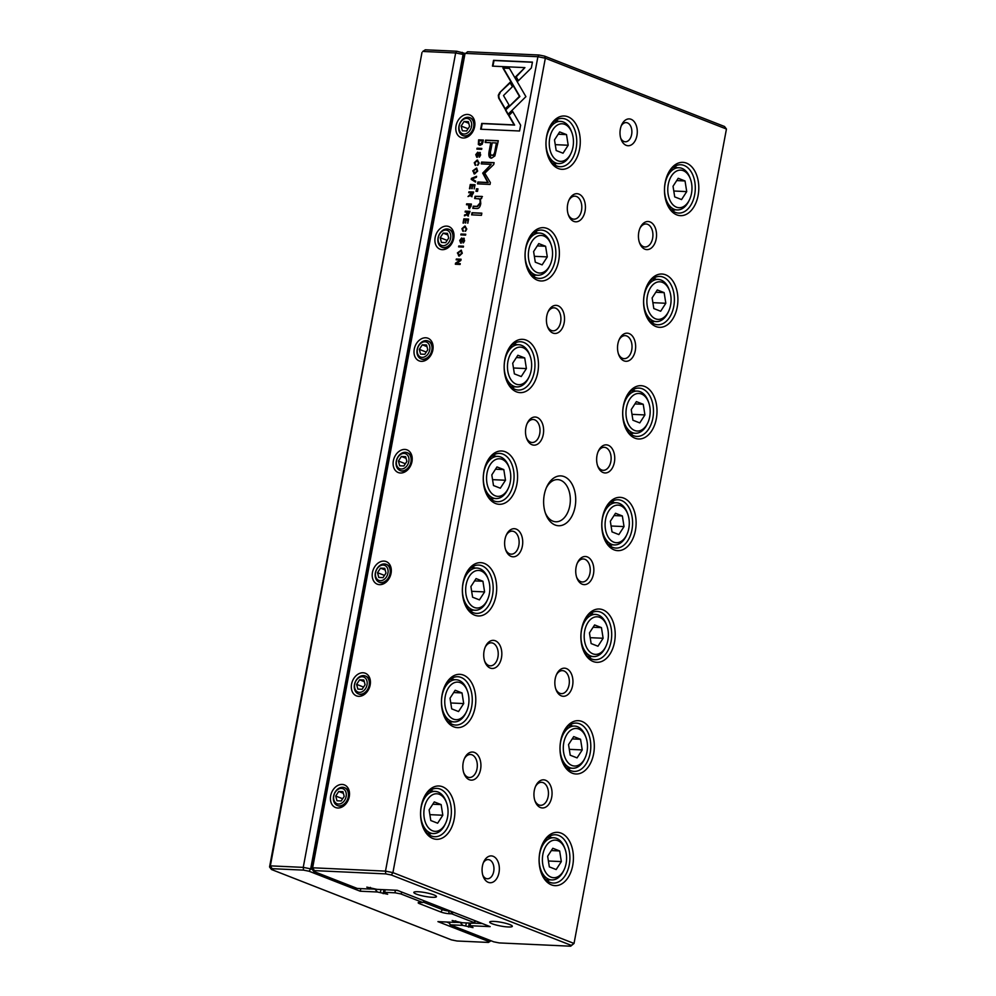 <?xml version="1.0" encoding="UTF-8"?>
<svg xmlns="http://www.w3.org/2000/svg" width="996" height="996" viewBox="0 0 996 996"><rect width="100%" height="100%" fill="white"/><g stroke="black" fill="none" stroke-linecap="round" stroke-linejoin="round"><path stroke-width="1.49" d="M374.695 888.893L377.422 892.005L360.179 891.208L309.084 871.239L303.519 870.118L272.082 868.686L271.485 869.508L269.555 866.968L421.968 52.551L270.352 865.86L303.245 867.367L455.658 52.95L422.765 51.443L425.329 49.8L456.766 51.244L465.032 53.411M464.198 54.867L463.09 54.431L310.677 868.848L312.283 869.483M369.914 888.918L374.658 889.129M377.422 892.005L387.656 894.246L384.319 892.777L385.365 889.752M380.97 889.553L380.397 892.603M384.892 889.727L384.319 892.777M423.213 902.115L443.033 909.858A3.835 0.623 -169.4 0 0 448.337 910.929L450.217 911.016M395.014 890.187L395.275 892.827L400.84 893.935L422.777 902.513L420.424 902.401A6.138 0.996 10.6 0 0 418.295 902.613A6.138 0.996 10.6 0 0 419.515 903.671L440.855 912.012A6.138 0.996 10.6 0 0 449.345 913.718L451.698 913.818L473.623 922.396L473.038 923.23L462.393 922.744L452.159 920.503L455.172 922.408L437.929 921.624L489.024 941.606L488.426 942.428L491.003 940.784M455.72 920.777L455.496 921.972M446.631 922.022L449.171 923.018M395.275 892.827L384.63 892.329M271.485 869.508L451.425 939.875L456.99 940.996L488.426 942.428M475.964 921.076L473.038 923.23M395.81 890.225L398.388 890.748M269.555 866.968L270.352 865.86L272.082 868.686M462.331 52.352L463.09 54.431L455.658 52.95L456.766 51.244M303.519 870.118L303.245 867.367L310.677 868.848L309.084 871.239M473.623 922.396L475.69 920.976M450.765 911.228L451.698 913.818L453.317 912.224M424.396 900.919L422.777 902.513L424.483 900.957M400.84 893.935L402.023 892.167M360.179 891.208L360.901 888.631M490.518 940.56L489.024 941.606M482.176 144.283L483.371 140.062L478.628 139.851L478.329 144.445L479.923 145.341L482.176 144.283M469.253 208.488L470.971 206.371L471.394 204.056L466.651 203.831L466.489 204.728L468.568 204.815L468.879 208.413M467.933 215.871L470.037 211.351L465.281 211.14L465.12 212.024L467.261 212.123L466.315 214.576L464.584 214.899L464.41 215.858L467.049 214.588L467.647 215.808M475.366 164.203L474.818 162.721L477.059 160.979L478.665 162.896L477.395 165.274L479.151 163.008L477.221 160.032L474.27 162.697L475.179 165.199L475.702 164.352M477.059 160.979L478.055 161.24M499.668 92.64L498.299 95.292L498.647 98.069L505.034 109.037L509.043 105.066L503.503 95.554L512.405 86.714L509.94 82.456L499.668 92.64L510.176 82.88M471.407 178.409L471.233 179.392L475.503 182.106L475.69 181.135L472.054 178.981L476.399 177.3L476.598 176.304L471.407 178.409L476.511 176.715M475.017 184.733L470.274 184.509L469.477 188.73L470.672 185.43L472.291 185.505L471.706 188.618L472.851 185.53L474.295 185.592L474.245 188.867L475.017 184.733M471.556 196.548L473.648 192.041L468.904 191.83L468.73 192.714L470.871 192.813L470.672 193.934L468.02 196.548L470.66 195.278L471.27 196.498M463.601 239.115L464.099 240.634L463.016 242.912L464.609 240.746L463.738 238.169L460.812 242.103L460.289 240.447L461.658 237.994L459.716 240.447L460.7 243.036L463.899 239.227M461.285 242.289L460.638 242.065L464.248 238.355M478.454 198.665C479.898 198.876 480.396 200.345 479.948 203.072L477.072 206.359L473.225 206.184L472.826 208.338L476.872 208.525C478.839 208.625 480.134 206.994 480.769 203.632L480.346 198.665L481.566 198.59L481.964 196.424L475.08 196.299L474.669 198.503L479.163 198.889M505.495 110.108L507.91 114.416L525.913 96.649L509.367 68.238L502.88 67.94L519.426 96.351L505.495 110.108L519.9 96.537L503.354 68.126L509.466 68.4M481.84 213.156L472.004 212.708L471.606 214.862L481.429 215.31L481.84 213.156M479.661 153.309L480.159 154.828L479.076 157.107L480.67 154.94L479.798 152.363L476.872 156.297L476.349 154.641L477.719 152.189L475.777 154.641L476.748 157.231L479.96 153.421M477.345 156.484L476.698 156.26L480.309 152.55M457.388 252.934L459.256 256.084L462.281 253.158L461.21 250.158L457.388 252.934L461.434 250.27M456.044 125.795A12.151 9.101 111.4 0 1 471.905 116.233A12.151 9.101 111.4 0 1 468.083 136.639A12.151 9.101 111.4 0 1 456.044 125.795M435.152 237.459A12.151 9.101 111.4 0 1 451.014 227.897A12.151 9.101 111.4 0 1 447.192 248.315A12.151 9.101 111.4 0 1 435.152 237.459M414.249 349.123A12.151 9.101 111.4 0 1 430.11 339.561A12.151 9.101 111.4 0 1 426.288 359.979A12.151 9.101 111.4 0 1 414.249 349.123M393.358 460.799A12.151 9.101 111.4 0 1 409.219 451.225A12.151 9.101 111.4 0 1 405.397 471.643A12.151 9.101 111.4 0 1 393.358 460.799M372.454 572.463A12.151 9.101 111.4 0 1 388.315 562.889A12.151 9.101 111.4 0 1 384.493 583.307A12.151 9.101 111.4 0 1 372.454 572.463M351.563 684.128A12.151 9.101 111.4 0 1 367.424 674.553A12.151 9.101 111.4 0 1 363.602 694.971A12.151 9.101 111.4 0 1 351.563 684.128M330.66 795.792A12.151 9.101 111.4 0 1 346.521 786.218A12.151 9.101 111.4 0 1 342.699 806.636A12.151 9.101 111.4 0 1 330.66 795.792M385.763 873.89L385.489 871.127L537.902 56.722L465.057 53.386L312.644 867.79L385.489 871.127L392.922 872.62L574.032 943.449L726.445 129.032L545.335 58.204L392.922 872.62L391.328 874.998L385.763 873.89L314.375 870.616L313.777 871.45L357.29 888.457L369.84 889.042L366.814 887.125L377.048 889.366L397.23 890.287L490.157 926.629L469.975 925.707L470.697 923.118M463.003 230.201L462.468 228.719L464.709 226.988L466.315 228.893L465.045 231.284L466.8 229.005L464.871 226.03L461.92 228.694L462.829 231.197L463.352 230.35M464.709 226.988L465.705 227.237M468.593 219.083L463.837 218.859L463.053 223.079L464.236 219.78L465.854 219.855L465.269 222.967L466.414 219.879L467.859 219.942L467.809 223.216L468.593 219.083M531.354 67.952L532.449 62.101L493.543 60.32L492.46 66.134L524.917 67.616L515.741 76.667L518.206 80.925L531.354 67.952M472.751 170.826L474.619 173.976L477.644 171.051L476.574 168.05L472.751 170.826L476.798 168.15M477.968 188.854L476.486 188.779L476.013 191.307L477.507 191.369L477.968 188.854M461.073 259.221L456.33 258.997L456.18 259.832L460.202 260.006L455.558 263.143L455.346 264.239L460.102 264.45L460.252 263.641L456.38 263.467L460.837 260.491L461.073 259.221M477.059 148.217L476.897 149.101L481.641 149.325L481.803 148.429L477.059 148.217L481.778 148.603M458.77 245.975L458.596 246.859L463.352 247.083L463.514 246.186L458.77 245.975L463.489 246.348M482.699 173.117L487.754 182.48L477.856 182.019L477.507 183.862L490.02 184.434L490.368 182.592L484.791 173.217L493.755 164.489L494.103 162.647L481.591 162.074L481.242 163.904L491.165 164.365L482.699 173.117M494.875 155.924L498.311 140.735L485.587 140.15L485.152 142.453L490.754 142.702L489.422 149.836C488.177 155.364 488.887 158.14 491.576 158.152L494.875 155.924M490.48 157.941L491.576 158.152M460.999 234.023L460.837 234.907L465.58 235.131L465.755 234.234L460.999 234.023L465.717 234.396M519.551 130.999L520.634 125.197L512.542 111.253L508.52 115.212L514.148 124.898L481.728 123.417L480.645 129.219L519.551 130.999M555.158 525.017A24.95 16.036 -87.4 0 1 545.621 513.762A24.95 16.036 -87.4 0 1 546.854 486.646A24.95 16.036 -87.4 0 1 567.745 478.765A24.95 16.036 -87.4 0 1 574.431 509.703A24.95 16.036 -87.4 0 1 555.158 525.017M631.078 119.296A13.434 8.64 92.6 0 0 621.741 124.699A13.434 8.64 92.6 0 0 621.068 139.291A13.434 8.64 92.6 0 0 635.386 140.287A13.434 8.64 92.6 0 0 631.078 119.296M488.277 882.344A13.434 8.64 -87.4 0 1 483.147 876.293A13.434 8.64 -87.4 0 1 483.819 861.689A13.434 8.64 -87.4 0 1 495.062 857.444A13.434 8.64 -87.4 0 1 498.66 874.102A13.434 8.64 -87.4 0 1 488.277 882.344M644.935 249.212A14.069 9.051 -87.4 0 1 639.557 242.862A14.069 9.051 -87.4 0 1 640.254 227.574A14.069 9.051 -87.4 0 1 652.031 223.116A14.069 9.051 -87.4 0 1 655.804 240.571A14.069 9.051 -87.4 0 1 644.935 249.212M573.808 221.398A14.069 9.051 -87.4 0 1 568.43 215.049A14.069 9.051 -87.4 0 1 569.139 199.76A14.069 9.051 -87.4 0 1 580.917 195.303A14.069 9.051 -87.4 0 1 584.689 212.771A14.069 9.051 -87.4 0 1 573.808 221.398M624.031 360.876A14.069 9.051 -87.4 0 1 618.653 354.539A14.069 9.051 -87.4 0 1 619.35 339.238A14.069 9.051 -87.4 0 1 631.14 334.781A14.069 9.051 -87.4 0 1 634.913 352.248A14.069 9.051 -87.4 0 1 624.031 360.876M552.917 333.062A14.069 9.051 -87.4 0 1 547.539 326.725A14.069 9.051 -87.4 0 1 548.236 311.424A14.069 9.051 -87.4 0 1 560.013 306.967A14.069 9.051 -87.4 0 1 563.786 324.435A14.069 9.051 -87.4 0 1 552.917 333.062M603.14 472.552A14.069 9.051 -87.4 0 1 597.762 466.203A14.069 9.051 -87.4 0 1 598.459 450.902A14.069 9.051 -87.4 0 1 610.237 446.457A14.069 9.051 -87.4 0 1 614.009 463.912A14.069 9.051 -87.4 0 1 603.14 472.552M532.013 444.739A14.069 9.051 -87.4 0 1 526.635 438.389A14.069 9.051 -87.4 0 1 527.332 423.088A14.069 9.051 -87.4 0 1 539.122 418.644A14.069 9.051 -87.4 0 1 542.895 436.099A14.069 9.051 -87.4 0 1 532.013 444.739M582.237 584.216A14.069 9.051 -87.4 0 1 576.858 577.867A14.069 9.051 -87.4 0 1 577.556 562.566A14.069 9.051 -87.4 0 1 589.346 558.121A14.069 9.051 -87.4 0 1 593.118 575.576A14.069 9.051 -87.4 0 1 582.237 584.216M511.122 556.403A14.069 9.051 -87.4 0 1 505.744 550.053A14.069 9.051 -87.4 0 1 506.441 534.752A14.069 9.051 -87.4 0 1 518.219 530.308A14.069 9.051 -87.4 0 1 521.991 547.763A14.069 9.051 -87.4 0 1 511.122 556.403M561.346 695.88A14.069 9.051 -87.4 0 1 555.967 689.531A14.069 9.051 -87.4 0 1 556.664 674.23A14.069 9.051 -87.4 0 1 568.442 669.785A14.069 9.051 -87.4 0 1 572.214 687.24A14.069 9.051 -87.4 0 1 561.346 695.88M490.219 668.067A14.069 9.051 -87.4 0 1 484.84 661.718A14.069 9.051 -87.4 0 1 485.538 646.416A14.069 9.051 -87.4 0 1 497.328 641.972A14.069 9.051 -87.4 0 1 501.1 659.427A14.069 9.051 -87.4 0 1 490.219 668.067M540.442 807.544A14.069 9.051 -87.4 0 1 535.064 801.195A14.069 9.051 -87.4 0 1 535.761 785.906A14.069 9.051 -87.4 0 1 547.551 781.449A14.069 9.051 -87.4 0 1 551.323 798.904A14.069 9.051 -87.4 0 1 540.442 807.544M469.328 779.731A14.069 9.051 -87.4 0 1 463.949 773.382A14.069 9.051 -87.4 0 1 464.646 758.093A14.069 9.051 -87.4 0 1 476.424 753.636A14.069 9.051 -87.4 0 1 480.197 771.091A14.069 9.051 -87.4 0 1 469.328 779.731M676.794 214.875A26.68 17.144 -87.4 0 1 666.598 202.848A26.68 17.144 -87.4 0 1 667.93 173.852A26.68 17.144 -87.4 0 1 690.265 165.411A26.68 17.144 -87.4 0 1 697.412 198.503A26.68 17.144 -87.4 0 1 676.794 214.875M558.27 168.523A26.68 17.144 -87.4 0 1 548.074 156.484A26.68 17.144 -87.4 0 1 549.394 127.5A26.68 17.144 -87.4 0 1 571.729 119.059A26.68 17.144 -87.4 0 1 578.888 152.151A26.68 17.144 -87.4 0 1 558.27 168.523M655.903 326.539A26.68 17.144 -87.4 0 1 645.707 314.512A26.68 17.144 -87.4 0 1 647.039 285.516A26.68 17.144 -87.4 0 1 669.362 277.075A26.68 17.144 -87.4 0 1 676.521 310.167A26.68 17.144 -87.4 0 1 655.903 326.539M537.367 280.187A26.68 17.144 -87.4 0 1 527.17 268.148A26.68 17.144 -87.4 0 1 528.503 239.165A26.68 17.144 -87.4 0 1 550.838 230.723A26.68 17.144 -87.4 0 1 557.984 263.816A26.68 17.144 -87.4 0 1 537.367 280.187M635 438.203A26.68 17.144 -87.4 0 1 624.803 426.176A26.68 17.144 -87.4 0 1 626.135 397.18A26.68 17.144 -87.4 0 1 648.471 388.739A26.68 17.144 -87.4 0 1 655.617 421.831A26.68 17.144 -87.4 0 1 635 438.203M516.476 391.851A26.68 17.144 -87.4 0 1 506.279 379.825A26.68 17.144 -87.4 0 1 507.599 350.829A26.68 17.144 -87.4 0 1 529.934 342.387A26.68 17.144 -87.4 0 1 537.093 375.48A26.68 17.144 -87.4 0 1 516.476 391.851M614.109 549.867A26.68 17.144 -87.4 0 1 603.912 537.84A26.68 17.144 -87.4 0 1 605.232 508.844A26.68 17.144 -87.4 0 1 627.567 500.415A26.68 17.144 -87.4 0 1 634.726 533.495A26.68 17.144 -87.4 0 1 614.109 549.867M495.572 503.515A26.68 17.144 -87.4 0 1 485.376 491.489A26.68 17.144 -87.4 0 1 486.708 462.493A26.68 17.144 -87.4 0 1 509.043 454.052A26.68 17.144 -87.4 0 1 516.189 487.144A26.68 17.144 -87.4 0 1 495.572 503.515M593.205 661.531A26.68 17.144 -87.4 0 1 583.009 649.504A26.68 17.144 -87.4 0 1 584.341 620.508A26.68 17.144 -87.4 0 1 606.676 612.079A26.68 17.144 -87.4 0 1 613.822 645.171A26.68 17.144 -87.4 0 1 593.205 661.531M474.681 615.179A26.68 17.144 -87.4 0 1 464.485 603.153A26.68 17.144 -87.4 0 1 465.804 574.157A26.68 17.144 -87.4 0 1 488.14 565.716A26.68 17.144 -87.4 0 1 495.298 598.808A26.68 17.144 -87.4 0 1 474.681 615.179M572.314 773.207A26.68 17.144 -87.4 0 1 562.118 761.168A26.68 17.144 -87.4 0 1 563.437 732.185A26.68 17.144 -87.4 0 1 585.773 723.743A26.68 17.144 -87.4 0 1 592.931 756.836A26.68 17.144 -87.4 0 1 572.314 773.207M453.778 726.843A26.68 17.144 -87.4 0 1 443.581 714.817A26.68 17.144 -87.4 0 1 444.913 685.821A26.68 17.144 -87.4 0 1 467.249 677.392A26.68 17.144 -87.4 0 1 474.395 710.472A26.68 17.144 -87.4 0 1 453.778 726.843M551.411 884.871A26.68 17.144 -87.4 0 1 541.214 872.832A26.68 17.144 -87.4 0 1 542.546 843.849A26.68 17.144 -87.4 0 1 564.881 835.407A26.68 17.144 -87.4 0 1 572.028 868.5A26.68 17.144 -87.4 0 1 551.411 884.871M432.887 838.52A26.68 17.144 -87.4 0 1 422.69 826.481A26.68 17.144 -87.4 0 1 424.01 797.485A26.68 17.144 -87.4 0 1 446.345 789.056A26.68 17.144 -87.4 0 1 453.504 822.148A26.68 17.144 -87.4 0 1 432.887 838.52M460.04 922.271L462.767 925.384L473 927.625L469.975 925.707M455.259 922.296L459.99 922.508M466.315 922.918L465.742 925.981M470.237 923.105L469.664 926.156M473.212 923.118L482.213 923.529M370.375 887.399L370.151 888.594M313.777 871.45L311.848 868.91L464.261 54.494L467.622 51.742L539.01 55.004L544.575 56.125L724.515 126.492L726.445 129.032M462.767 925.384L450.217 924.811L493.717 941.818L499.282 942.926L570.671 946.2L571.268 945.366L391.328 874.998M492.198 923.778A11.516 1.88 10.6 0 1 489.908 921.786A11.516 1.88 10.6 0 1 501.362 922.333A11.516 1.88 10.6 0 1 512.23 925.969A11.516 1.88 10.6 0 1 505.495 926.753A11.516 1.88 10.6 0 1 492.198 923.778M416.34 894.109A11.516 1.88 10.6 0 1 414.05 892.117A11.516 1.88 10.6 0 1 425.504 892.665A11.516 1.88 10.6 0 1 436.373 896.3A11.516 1.88 10.6 0 1 429.637 897.085A11.516 1.88 10.6 0 1 416.34 894.109M431.044 789.89A24.178 15.538 -87.4 0 1 432.75 791.285M430.82 833.465A24.178 15.538 -87.4 0 1 428.99 834.698M423.698 798.182A24.178 15.538 -87.4 0 1 436.92 788.396A24.178 15.538 -87.4 0 1 451.337 813.271A24.178 15.538 -87.4 0 1 434.704 836.715A24.178 15.538 -87.4 0 1 431.43 836.005A24.178 15.538 -87.4 0 1 422.441 825.771M439.373 794.322A18.812 12.089 92.6 0 0 424.831 805.864A18.812 12.089 92.6 0 0 429.886 829.195A18.812 12.089 92.6 0 0 445.623 823.244A18.812 12.089 92.6 0 0 446.557 802.813A18.812 12.089 92.6 0 0 439.373 794.322M430.795 820.53L437.642 823.206L442.809 815.238L441.128 804.594L434.281 801.917L429.114 809.885L430.795 820.53M445.623 823.244L445.05 824.476A21.115 13.571 -87.4 0 1 433.235 833.577A21.115 13.571 -87.4 0 1 420.648 811.865A21.115 13.571 -87.4 0 1 435.165 791.397A21.115 13.571 -87.4 0 1 438.028 792.007A21.115 13.571 -87.4 0 1 446.096 801.531L446.557 802.813M429.874 814.653L442.809 815.238M432.787 804.22L441.128 804.594M549.568 836.242A24.178 15.538 -87.4 0 1 551.286 837.636M549.344 879.817A24.178 15.538 -87.4 0 1 547.514 881.049M542.235 844.533A24.178 15.538 -87.4 0 1 555.457 834.76A24.178 15.538 -87.4 0 1 569.874 859.623A24.178 15.538 -87.4 0 1 553.241 883.066A24.178 15.538 -87.4 0 1 549.954 882.356A24.178 15.538 -87.4 0 1 540.965 872.123M451.935 678.214A24.178 15.538 -87.4 0 1 453.653 679.621M451.711 721.801A24.178 15.538 -87.4 0 1 449.881 723.034M444.602 686.518A24.178 15.538 -87.4 0 1 457.811 676.732A24.178 15.538 -87.4 0 1 472.241 701.607A24.178 15.538 -87.4 0 1 455.608 725.051A24.178 15.538 -87.4 0 1 452.321 724.341A24.178 15.538 -87.4 0 1 443.332 714.107M570.471 724.578A24.178 15.538 -87.4 0 1 572.177 725.972M570.247 768.153A24.178 15.538 -87.4 0 1 568.417 769.385M563.126 732.869A24.178 15.538 -87.4 0 1 576.348 723.096A24.178 15.538 -87.4 0 1 590.765 747.959A24.178 15.538 -87.4 0 1 574.132 771.402A24.178 15.538 -87.4 0 1 570.857 770.692A24.178 15.538 -87.4 0 1 561.869 760.458M472.839 566.55A24.178 15.538 -87.4 0 1 474.544 567.957M472.614 610.125A24.178 15.538 -87.4 0 1 470.784 611.37M465.493 574.854A24.178 15.538 -87.4 0 1 478.715 565.068A24.178 15.538 -87.4 0 1 493.132 589.931A24.178 15.538 -87.4 0 1 476.499 613.387A24.178 15.538 -87.4 0 1 473.225 612.677A24.178 15.538 -87.4 0 1 464.236 602.431M591.363 612.914A24.178 15.538 -87.4 0 1 593.081 614.308M591.151 656.489A24.178 15.538 -87.4 0 1 589.308 657.721M584.03 621.205A24.178 15.538 -87.4 0 1 597.251 611.42A24.178 15.538 -87.4 0 1 611.669 636.295A24.178 15.538 -87.4 0 1 595.035 659.738A24.178 15.538 -87.4 0 1 591.749 659.028A24.178 15.538 -87.4 0 1 582.76 648.794M493.73 454.886A24.178 15.538 -87.4 0 1 495.448 456.293M493.506 498.461A24.178 15.538 -87.4 0 1 491.675 499.706M486.397 463.177A24.178 15.538 -87.4 0 1 499.619 453.404A24.178 15.538 -87.4 0 1 514.036 478.267A24.178 15.538 -87.4 0 1 497.402 501.71A24.178 15.538 -87.4 0 1 494.116 501.013A24.178 15.538 -87.4 0 1 485.127 490.767M612.266 501.237A24.178 15.538 -87.4 0 1 613.972 502.644M612.042 544.812A24.178 15.538 -87.4 0 1 610.212 546.057M604.921 509.541A24.178 15.538 -87.4 0 1 618.143 499.755A24.178 15.538 -87.4 0 1 632.56 524.631A24.178 15.538 -87.4 0 1 615.926 548.074A24.178 15.538 -87.4 0 1 612.652 547.364A24.178 15.538 -87.4 0 1 603.663 537.13M514.633 343.222A24.178 15.538 -87.4 0 1 516.339 344.616M514.409 386.797A24.178 15.538 -87.4 0 1 512.579 388.029M507.288 351.513A24.178 15.538 -87.4 0 1 520.51 341.74A24.178 15.538 -87.4 0 1 534.927 366.603A24.178 15.538 -87.4 0 1 518.294 390.046A24.178 15.538 -87.4 0 1 515.019 389.349A24.178 15.538 -87.4 0 1 506.03 379.103M633.157 389.573A24.178 15.538 -87.4 0 1 634.875 390.98M632.946 433.148A24.178 15.538 -87.4 0 1 631.103 434.393M625.824 397.865A24.178 15.538 -87.4 0 1 639.046 388.091A24.178 15.538 -87.4 0 1 653.463 412.954A24.178 15.538 -87.4 0 1 636.83 436.41A24.178 15.538 -87.4 0 1 633.543 435.7A24.178 15.538 -87.4 0 1 624.554 425.454M535.524 231.558A24.178 15.538 -87.4 0 1 537.242 232.952M535.313 275.133A24.178 15.538 -87.4 0 1 533.47 276.365M528.191 239.849A24.178 15.538 -87.4 0 1 541.413 230.076A24.178 15.538 -87.4 0 1 555.83 254.939A24.178 15.538 -87.4 0 1 539.197 278.382A24.178 15.538 -87.4 0 1 535.91 277.672A24.178 15.538 -87.4 0 1 526.921 267.438M654.061 277.909A24.178 15.538 -87.4 0 1 655.766 279.316M653.837 321.484A24.178 15.538 -87.4 0 1 652.007 322.729M646.715 286.201A24.178 15.538 -87.4 0 1 659.937 276.427A24.178 15.538 -87.4 0 1 674.354 301.29A24.178 15.538 -87.4 0 1 657.721 324.733A24.178 15.538 -87.4 0 1 654.447 324.036A24.178 15.538 -87.4 0 1 645.458 313.79M556.428 119.894A24.178 15.538 -87.4 0 1 558.134 121.288M556.204 163.469A24.178 15.538 -87.4 0 1 554.374 164.701M549.082 128.185A24.178 15.538 -87.4 0 1 562.304 118.412A24.178 15.538 -87.4 0 1 576.721 143.275A24.178 15.538 -87.4 0 1 560.088 166.718A24.178 15.538 -87.4 0 1 556.814 166.008A24.178 15.538 -87.4 0 1 547.825 155.774M674.952 166.245A24.178 15.538 -87.4 0 1 676.67 167.639M674.74 209.82A24.178 15.538 -87.4 0 1 672.898 211.052M667.619 174.537A24.178 15.538 -87.4 0 1 680.841 164.763A24.178 15.538 -87.4 0 1 695.258 189.626A24.178 15.538 -87.4 0 1 678.625 213.069A24.178 15.538 -87.4 0 1 675.338 212.372A24.178 15.538 -87.4 0 1 666.349 202.126M557.909 840.674A18.812 12.089 92.6 0 0 543.368 852.227A18.812 12.089 92.6 0 0 548.41 875.546A18.812 12.089 92.6 0 0 564.159 869.608A18.812 12.089 92.6 0 0 565.093 849.165A18.812 12.089 92.6 0 0 557.909 840.674M549.331 866.881L556.166 869.558L561.333 861.59L559.652 850.945L552.817 848.268L547.651 856.236L549.331 866.881M564.159 869.608L563.574 870.828A21.115 13.571 -87.4 0 1 551.759 879.929A21.115 13.571 -87.4 0 1 539.172 858.216A21.115 13.571 -87.4 0 1 553.689 837.748A21.115 13.571 -87.4 0 1 556.565 838.371A21.115 13.571 -87.4 0 1 564.632 847.882L565.093 849.165M460.276 682.658A18.812 12.089 92.6 0 0 445.735 694.2A18.812 12.089 92.6 0 0 450.777 717.531A18.812 12.089 92.6 0 0 466.526 711.58A18.812 12.089 92.6 0 0 467.46 691.137A18.812 12.089 92.6 0 0 460.276 682.658M451.698 708.866L458.534 711.542L463.7 703.574L462.02 692.93L455.172 690.253L450.018 698.221L451.698 708.866M466.526 711.58L465.941 712.812A21.115 13.571 -87.4 0 1 454.126 721.901A21.115 13.571 -87.4 0 1 441.539 700.2A21.115 13.571 -87.4 0 1 456.056 679.733A21.115 13.571 -87.4 0 1 458.932 680.343A21.115 13.571 -87.4 0 1 467 689.867L467.46 691.137M578.801 729.01A18.812 12.089 92.6 0 0 564.271 740.551A18.812 12.089 92.6 0 0 569.314 763.882A18.812 12.089 92.6 0 0 585.05 757.931A18.812 12.089 92.6 0 0 585.997 737.501A18.812 12.089 92.6 0 0 578.801 729.01M570.222 755.217L577.07 757.894L582.237 749.926L580.556 739.281L573.708 736.604L568.542 744.572L570.222 755.217M585.05 757.931L584.478 759.164A21.115 13.571 -87.4 0 1 572.663 768.265A21.115 13.571 -87.4 0 1 560.076 746.552A21.115 13.571 -87.4 0 1 574.592 726.084A21.115 13.571 -87.4 0 1 577.456 726.694A21.115 13.571 -87.4 0 1 585.524 736.218L585.997 737.501M481.168 570.994A18.812 12.089 92.6 0 0 466.638 582.536A18.812 12.089 92.6 0 0 471.681 605.867A18.812 12.089 92.6 0 0 487.418 599.916A18.812 12.089 92.6 0 0 488.351 579.473A18.812 12.089 92.6 0 0 481.168 570.994M472.59 597.202L479.437 599.878L484.604 591.91L482.923 581.266L476.076 578.589L470.909 586.557L472.59 597.202M487.418 599.916L486.845 601.148A21.115 13.571 -87.4 0 1 475.03 610.237A21.115 13.571 -87.4 0 1 462.443 588.536A21.115 13.571 -87.4 0 1 476.96 568.069A21.115 13.571 -87.4 0 1 479.823 568.679A21.115 13.571 -87.4 0 1 487.891 578.203L488.351 579.473M599.704 617.346A18.812 12.089 92.6 0 0 585.162 628.887A18.812 12.089 92.6 0 0 590.205 652.218A18.812 12.089 92.6 0 0 605.954 646.267A18.812 12.089 92.6 0 0 606.888 625.837A18.812 12.089 92.6 0 0 599.704 617.346M591.126 643.553L597.961 646.23L603.128 638.262L601.447 627.617L594.612 624.94L589.445 632.908L591.126 643.553M605.954 646.267L605.369 647.5A21.115 13.571 -87.4 0 1 593.554 656.588A21.115 13.571 -87.4 0 1 580.967 634.888A21.115 13.571 -87.4 0 1 595.496 614.42A21.115 13.571 -87.4 0 1 598.359 615.03A21.115 13.571 -87.4 0 1 606.427 624.554L606.888 625.837M502.071 459.33A18.812 12.089 92.6 0 0 487.53 470.871A18.812 12.089 92.6 0 0 492.572 494.203A18.812 12.089 92.6 0 0 508.321 488.252A18.812 12.089 92.6 0 0 509.255 467.809A18.812 12.089 92.6 0 0 502.071 459.33M493.493 485.538L500.328 488.214L505.495 480.246L503.814 469.602L496.979 466.925L491.812 474.893L493.493 485.538M508.321 488.252L507.736 489.484A21.115 13.571 -87.4 0 1 495.921 498.573A21.115 13.571 -87.4 0 1 483.334 476.86A21.115 13.571 -87.4 0 1 497.851 456.392A21.115 13.571 -87.4 0 1 500.727 457.015A21.115 13.571 -87.4 0 1 508.794 466.539L509.255 467.809M620.595 505.682A18.812 12.089 92.6 0 0 606.066 517.223A18.812 12.089 92.6 0 0 611.108 540.554A18.812 12.089 92.6 0 0 626.845 534.603A18.812 12.089 92.6 0 0 627.791 514.16A18.812 12.089 92.6 0 0 620.595 505.682M612.017 531.889L618.865 534.566L624.031 526.598L622.351 515.953L615.503 513.276L610.336 521.244L612.017 531.889M626.845 534.603L626.272 535.836A21.115 13.571 -87.4 0 1 614.457 544.924A21.115 13.571 -87.4 0 1 601.87 523.224A21.115 13.571 -87.4 0 1 616.387 502.756A21.115 13.571 -87.4 0 1 619.251 503.366A21.115 13.571 -87.4 0 1 627.318 512.89L627.791 514.16M522.962 347.666A18.812 12.089 92.6 0 0 508.433 359.207A18.812 12.089 92.6 0 0 513.475 382.539A18.812 12.089 92.6 0 0 529.212 376.588A18.812 12.089 92.6 0 0 530.158 356.145A18.812 12.089 92.6 0 0 522.962 347.666M514.384 373.874L521.232 376.55L526.398 368.582L524.718 357.938L517.87 355.261L512.703 363.229L514.384 373.874M529.212 376.588L528.639 377.808A21.115 13.571 -87.4 0 1 516.824 386.909A21.115 13.571 -87.4 0 1 504.237 365.196A21.115 13.571 -87.4 0 1 518.754 344.728A21.115 13.571 -87.4 0 1 521.618 345.351A21.115 13.571 -87.4 0 1 529.685 354.875L530.158 356.145M641.499 394.018A18.812 12.089 92.6 0 0 626.957 405.559A18.812 12.089 92.6 0 0 631.999 428.89A18.812 12.089 92.6 0 0 647.749 422.939A18.812 12.089 92.6 0 0 648.682 402.496A18.812 12.089 92.6 0 0 641.499 394.018M632.921 420.225L639.768 422.902L644.922 414.934L643.242 404.289L636.407 401.612L631.24 409.58L632.921 420.225M647.749 422.939L647.163 424.172A21.115 13.571 -87.4 0 1 635.348 433.26A21.115 13.571 -87.4 0 1 622.761 411.56A21.115 13.571 -87.4 0 1 637.291 391.092A21.115 13.571 -87.4 0 1 640.154 391.702A21.115 13.571 -87.4 0 1 648.222 401.226L648.682 402.496M543.866 236.002A18.812 12.089 92.6 0 0 529.324 247.543A18.812 12.089 92.6 0 0 534.366 270.875A18.812 12.089 92.6 0 0 550.116 264.924A18.812 12.089 92.6 0 0 551.049 244.481A18.812 12.089 92.6 0 0 543.866 236.002M535.288 262.197L542.123 264.874L547.29 256.906L545.609 246.273L538.774 243.597L533.607 251.565L535.288 262.197M550.116 264.924L549.531 266.144A21.115 13.571 -87.4 0 1 537.716 275.245A21.115 13.571 -87.4 0 1 525.129 253.532A21.115 13.571 -87.4 0 1 539.658 233.064A21.115 13.571 -87.4 0 1 542.521 233.686A21.115 13.571 -87.4 0 1 550.589 243.198L551.049 244.481M662.39 282.354A18.812 12.089 92.6 0 0 647.861 293.895A18.812 12.089 92.6 0 0 652.903 317.226A18.812 12.089 92.6 0 0 668.64 311.275A18.812 12.089 92.6 0 0 669.586 290.832A18.812 12.089 92.6 0 0 662.39 282.354M653.812 308.561L660.659 311.238L665.826 303.27L664.145 292.625L657.298 289.948L652.131 297.916L653.812 308.561M668.64 311.275L668.067 312.507A21.115 13.571 -87.4 0 1 656.252 321.596A21.115 13.571 -87.4 0 1 643.665 299.883A21.115 13.571 -87.4 0 1 658.182 279.415A21.115 13.571 -87.4 0 1 661.045 280.038A21.115 13.571 -87.4 0 1 669.113 289.562L669.586 290.832M564.757 124.326A18.812 12.089 92.6 0 0 550.228 135.879A18.812 12.089 92.6 0 0 555.27 159.198A18.812 12.089 92.6 0 0 571.007 153.26A18.812 12.089 92.6 0 0 571.953 132.817A18.812 12.089 92.6 0 0 564.757 124.326M556.179 150.533L563.026 153.21L568.193 145.242L566.512 134.597L559.665 131.92L554.498 139.888L556.179 150.533M571.007 153.26L570.434 154.48A21.115 13.571 -87.4 0 1 558.619 163.581A21.115 13.571 -87.4 0 1 546.032 141.868A21.115 13.571 -87.4 0 1 560.549 121.4A21.115 13.571 -87.4 0 1 563.412 122.022A21.115 13.571 -87.4 0 1 571.48 131.534L571.953 132.817M683.293 170.69A18.812 12.089 92.6 0 0 668.752 182.231A18.812 12.089 92.6 0 0 673.794 205.562A18.812 12.089 92.6 0 0 689.543 199.611A18.812 12.089 92.6 0 0 690.477 179.168A18.812 12.089 92.6 0 0 683.293 170.69M674.715 196.897L681.563 199.574L686.717 191.606L685.036 180.961L678.201 178.284L673.035 186.252L674.715 196.897M689.543 199.611L688.958 200.831A21.115 13.571 -87.4 0 1 677.156 209.932A21.115 13.571 -87.4 0 1 664.556 188.219A21.115 13.571 -87.4 0 1 679.085 167.751A21.115 13.571 -87.4 0 1 681.949 168.374A21.115 13.571 -87.4 0 1 690.016 177.898L690.477 179.168M548.398 861.005L561.333 861.59M551.323 850.572L559.652 850.945M450.765 702.977L463.7 703.574M453.69 692.544L462.02 692.93M569.301 749.341L582.237 749.926M572.227 738.908L580.556 739.281M471.668 591.313L484.604 591.91M474.594 580.88L482.923 581.266M590.192 637.677L603.128 638.262M593.118 627.243L601.447 627.617M492.559 479.649L505.495 480.246M495.485 469.216L503.814 469.602M611.096 526L624.031 526.598M614.022 515.567L622.351 515.953M513.463 367.985L526.398 368.582M516.389 357.552L524.718 357.938M631.987 414.336L644.922 414.934M634.913 403.903L643.242 404.289M534.354 256.321L547.29 256.906M537.28 245.888L545.609 246.273M652.89 302.672L665.826 303.27M655.816 292.239L664.145 292.625M555.258 144.657L568.193 145.242M558.183 134.223L566.512 134.597M673.782 191.008L686.717 191.606M676.707 180.575L685.036 180.961M464.323 758.815A11.516 7.408 -87.4 0 1 470.448 754.495A11.516 7.408 -87.4 0 1 472.004 754.831A11.516 7.408 -87.4 0 1 477.209 767.567A11.516 7.408 -87.4 0 1 469.39 777.49A11.516 7.408 -87.4 0 1 467.834 777.154A11.516 7.408 -87.4 0 1 463.688 772.622M535.437 786.628A11.516 7.408 -87.4 0 1 541.563 782.308A11.516 7.408 -87.4 0 1 543.131 782.644A11.516 7.408 -87.4 0 1 548.335 795.368A11.516 7.408 -87.4 0 1 540.517 805.303A11.516 7.408 -87.4 0 1 538.948 804.967A11.516 7.408 -87.4 0 1 534.802 800.435M485.214 647.151A11.516 7.408 -87.4 0 1 491.339 642.818A11.516 7.408 -87.4 0 1 492.908 643.155A11.516 7.408 -87.4 0 1 498.112 655.891A11.516 7.408 -87.4 0 1 490.293 665.826A11.516 7.408 -87.4 0 1 488.725 665.49A11.516 7.408 -87.4 0 1 484.591 660.958M556.341 674.964A11.516 7.408 -87.4 0 1 562.466 670.632A11.516 7.408 -87.4 0 1 564.022 670.968A11.516 7.408 -87.4 0 1 569.226 683.704A11.516 7.408 -87.4 0 1 561.408 693.639A11.516 7.408 -87.4 0 1 559.852 693.303A11.516 7.408 -87.4 0 1 555.706 688.771M506.117 535.487A11.516 7.408 -87.4 0 1 512.243 531.154A11.516 7.408 -87.4 0 1 513.799 531.49A11.516 7.408 -87.4 0 1 519.016 544.227A11.516 7.408 -87.4 0 1 511.185 554.162A11.516 7.408 -87.4 0 1 509.628 553.826A11.516 7.408 -87.4 0 1 505.482 549.294M577.232 563.3A11.516 7.408 -87.4 0 1 583.357 558.968A11.516 7.408 -87.4 0 1 584.926 559.304A11.516 7.408 -87.4 0 1 590.13 572.04A11.516 7.408 -87.4 0 1 582.311 581.975A11.516 7.408 -87.4 0 1 580.743 581.639A11.516 7.408 -87.4 0 1 576.609 577.107M527.009 423.823A11.516 7.408 -87.4 0 1 533.134 419.49A11.516 7.408 -87.4 0 1 534.703 419.826A11.516 7.408 -87.4 0 1 539.907 432.563A11.516 7.408 -87.4 0 1 532.088 442.498A11.516 7.408 -87.4 0 1 530.519 442.162A11.516 7.408 -87.4 0 1 526.386 437.63M598.135 451.636A11.516 7.408 -87.4 0 1 604.261 447.304A11.516 7.408 -87.4 0 1 605.817 447.64A11.516 7.408 -87.4 0 1 611.021 460.376A11.516 7.408 -87.4 0 1 603.203 470.311A11.516 7.408 -87.4 0 1 601.646 469.975A11.516 7.408 -87.4 0 1 597.5 465.443M547.912 312.159A11.516 7.408 -87.4 0 1 554.037 307.826A11.516 7.408 -87.4 0 1 555.606 308.162A11.516 7.408 -87.4 0 1 560.81 320.899A11.516 7.408 -87.4 0 1 552.979 330.834A11.516 7.408 -87.4 0 1 551.423 330.498A11.516 7.408 -87.4 0 1 547.277 325.966M619.026 339.972A11.516 7.408 -87.4 0 1 625.152 335.64A11.516 7.408 -87.4 0 1 626.721 335.976A11.516 7.408 -87.4 0 1 631.925 348.712A11.516 7.408 -87.4 0 1 624.106 358.647A11.516 7.408 -87.4 0 1 622.537 358.311A11.516 7.408 -87.4 0 1 618.404 353.779M568.816 200.495A11.516 7.408 -87.4 0 1 574.929 196.162A11.516 7.408 -87.4 0 1 576.497 196.498A11.516 7.408 -87.4 0 1 581.701 209.235A11.516 7.408 -87.4 0 1 573.883 219.17A11.516 7.408 -87.4 0 1 572.314 218.834A11.516 7.408 -87.4 0 1 568.181 214.302M639.93 228.308A11.516 7.408 -87.4 0 1 646.055 223.976A11.516 7.408 -87.4 0 1 647.612 224.312A11.516 7.408 -87.4 0 1 652.816 237.048A11.516 7.408 -87.4 0 1 644.997 246.983A11.516 7.408 -87.4 0 1 643.441 246.647A11.516 7.408 -87.4 0 1 639.295 242.115M483.321 862.835A9.599 6.163 -87.4 0 1 488.227 859.598A9.599 6.163 -87.4 0 1 489.522 859.884A9.599 6.163 -87.4 0 1 493.867 870.492A9.599 6.163 -87.4 0 1 487.343 878.771A9.599 6.163 -87.4 0 1 486.036 878.497A9.599 6.163 -87.4 0 1 482.761 875.098M620.695 138.108A9.599 6.163 92.6 0 0 625.264 141.781A9.599 6.163 92.6 0 0 631.788 133.501A9.599 6.163 92.6 0 0 627.443 122.894A9.599 6.163 92.6 0 0 626.148 122.608A9.599 6.163 92.6 0 0 621.255 125.845M344.716 787.786A9.599 7.184 111.4 0 1 345.039 787.898A9.599 7.184 111.4 0 1 348.886 797.173A9.599 7.184 111.4 0 1 338.042 805.776A9.599 7.184 111.4 0 1 337.731 805.64M348.251 796.925A9.599 7.184 111.4 0 1 337.42 805.527A9.599 7.184 111.4 0 1 334.22 793.974A9.599 7.184 111.4 0 1 344.404 787.649A9.599 7.184 111.4 0 1 348.251 796.925M346.135 796.501A8.055 6.038 -68.6 0 0 338.142 789.305A8.055 6.038 -68.6 0 0 335.615 802.851A8.055 6.038 -68.6 0 0 346.135 796.501M336.972 800.772L341.205 800.971L344.205 796.414L342.948 791.658L338.715 791.471L335.727 796.028L336.972 800.772M343.383 793.289L338.715 791.471M342.674 798.742L335.727 796.028M365.619 676.122A9.599 7.184 111.4 0 1 365.93 676.234A9.599 7.184 111.4 0 1 369.777 685.509A9.599 7.184 111.4 0 1 358.946 694.112A9.599 7.184 111.4 0 1 358.635 693.975M386.51 564.458A9.599 7.184 111.4 0 1 386.834 564.57A9.599 7.184 111.4 0 1 390.681 573.845A9.599 7.184 111.4 0 1 379.837 582.436A9.599 7.184 111.4 0 1 379.526 582.311M407.414 452.794A9.599 7.184 111.4 0 1 407.725 452.906A9.599 7.184 111.4 0 1 411.572 462.169A9.599 7.184 111.4 0 1 400.741 470.772A9.599 7.184 111.4 0 1 400.429 470.647M428.305 341.118A9.599 7.184 111.4 0 1 428.629 341.242A9.599 7.184 111.4 0 1 432.476 350.505A9.599 7.184 111.4 0 1 421.632 359.108A9.599 7.184 111.4 0 1 421.32 358.971M449.208 229.454A9.599 7.184 111.4 0 1 449.52 229.566A9.599 7.184 111.4 0 1 453.379 238.841A9.599 7.184 111.4 0 1 442.535 247.444A9.599 7.184 111.4 0 1 442.224 247.307M470.1 117.789A9.599 7.184 111.4 0 1 470.423 117.902A9.599 7.184 111.4 0 1 474.27 127.177A9.599 7.184 111.4 0 1 463.439 135.78A9.599 7.184 111.4 0 1 463.115 135.643M369.155 685.26A9.599 7.184 111.4 0 1 358.311 693.863A9.599 7.184 111.4 0 1 355.124 682.31A9.599 7.184 111.4 0 1 365.308 675.985A9.599 7.184 111.4 0 1 369.155 685.26M367.026 684.837A8.055 6.038 -68.6 0 0 359.046 677.641A8.055 6.038 -68.6 0 0 356.506 691.174A8.055 6.038 -68.6 0 0 367.026 684.837M357.863 689.108L362.108 689.307L365.096 684.75L363.851 679.994L359.606 679.807L356.618 684.352L357.863 689.108M390.046 573.596A9.599 7.184 111.4 0 1 379.215 582.199A9.599 7.184 111.4 0 1 376.015 570.646A9.599 7.184 111.4 0 1 386.199 564.321A9.599 7.184 111.4 0 1 390.046 573.596M387.93 573.173A8.055 6.038 -68.6 0 0 379.937 565.977A8.055 6.038 -68.6 0 0 377.409 579.51A8.055 6.038 -68.6 0 0 387.93 573.173M378.766 577.443L383.012 577.63L386 573.086L384.742 568.33L380.509 568.131L377.521 572.688L378.766 577.443M410.95 461.932A9.599 7.184 111.4 0 1 400.106 470.523A9.599 7.184 111.4 0 1 396.918 458.969A9.599 7.184 111.4 0 1 407.103 452.657A9.599 7.184 111.4 0 1 410.95 461.932M408.821 461.497A8.055 6.038 -68.6 0 0 400.84 454.313A8.055 6.038 -68.6 0 0 398.3 467.846A8.055 6.038 -68.6 0 0 408.821 461.497M399.67 465.779L403.903 465.966L406.891 461.409L405.646 456.666L401.4 456.467L398.412 461.024L399.67 465.779M431.841 350.256A9.599 7.184 111.4 0 1 421.009 358.859A9.599 7.184 111.4 0 1 417.81 347.305A9.599 7.184 111.4 0 1 427.994 340.993A9.599 7.184 111.4 0 1 431.841 350.256M429.724 349.833A8.055 6.038 -68.6 0 0 421.731 342.649A8.055 6.038 -68.6 0 0 419.204 356.182A8.055 6.038 -68.6 0 0 429.724 349.833M420.561 354.115L424.806 354.302L427.794 349.745L426.537 345.002L422.304 344.803L419.316 349.359L420.561 354.115M452.744 238.592A9.599 7.184 111.4 0 1 441.9 247.195A9.599 7.184 111.4 0 1 438.713 235.641A9.599 7.184 111.4 0 1 448.897 229.329A9.599 7.184 111.4 0 1 452.744 238.592M450.615 238.169A8.055 6.038 -68.6 0 0 442.635 230.972A8.055 6.038 -68.6 0 0 440.095 244.518A8.055 6.038 -68.6 0 0 450.615 238.169M441.465 242.439L445.698 242.638L448.686 238.081L447.441 233.338L443.195 233.139L440.207 237.695L441.465 242.439M473.635 126.928A9.599 7.184 111.4 0 1 462.804 135.531A9.599 7.184 111.4 0 1 459.604 123.977A9.599 7.184 111.4 0 1 469.788 117.653A9.599 7.184 111.4 0 1 473.635 126.928M471.519 126.504A8.055 6.038 -68.6 0 0 463.526 119.308A8.055 6.038 -68.6 0 0 460.999 132.854A8.055 6.038 -68.6 0 0 471.519 126.504M462.356 130.775L466.601 130.974L469.589 126.417L468.344 121.661L464.099 121.475L461.111 126.031L462.356 130.775M364.275 681.625L359.606 679.807M363.565 687.078L356.618 684.352M385.178 569.961L380.509 568.131M384.468 575.414L377.521 572.688M406.069 458.297L401.4 456.467M405.36 463.75L398.412 461.024M426.973 346.633L422.304 344.803M426.263 352.074L419.316 349.359M447.864 234.969L443.195 233.139M447.154 240.41L440.207 237.695M468.767 123.305L464.099 121.475M468.058 128.745L461.111 126.031M571.268 945.366L574.032 943.449L570.671 946.2M311.848 868.91L312.644 867.79L314.375 870.616M544.575 56.125L545.335 58.204L537.902 56.722L539.01 55.004M448.872 922.495L450.217 924.811L449.258 922.147M546.381 487.741A21.115 13.571 -87.4 0 1 557.71 479.599A21.115 13.571 -87.4 0 1 560.574 480.221A21.115 13.571 -87.4 0 1 570.123 503.565A21.115 13.571 -87.4 0 1 555.78 521.78A21.115 13.571 -87.4 0 1 552.917 521.157A21.115 13.571 -87.4 0 1 545.235 512.641M458.695 256.009L457.861 253.121M461.173 251.204L462.244 253.308L459.928 255.312L458.994 255.063M457.936 252.947L459.455 255.125L461.771 253.121L460.949 251.092L457.936 252.947M463.302 231.383L462.393 228.881L465.344 226.216M465.58 231.159L466.788 229.08L465.182 227.175M477.221 157.405L476.25 154.828L478.13 152.376M479.524 157.007L480.632 155.015L480.134 153.496M463.563 223.092L464.31 219.045L468.556 219.245M465.779 222.98L465.854 219.855M467.759 223.216L467.859 219.942M472.104 214.887L472.478 212.895L481.803 213.318M492.958 66.147L494.016 60.507L532.424 62.262M518.443 80.701L516.214 76.854L524.917 67.616M474.071 173.889L473.225 171.013M476.536 169.083L477.607 171.2L475.291 173.192L474.357 172.955M473.299 170.839L474.818 173.005L477.134 171.013L476.312 168.984L473.299 170.839M508.147 114.179L505.968 110.282M476.524 191.319L476.96 188.966L477.943 189.016M475.167 198.515L475.553 196.473L482.438 196.61M473.324 208.363L473.698 206.371L477.557 206.546L480.421 203.259C480.869 200.532 480.371 199.063 478.927 198.851M456.678 259.844L456.803 259.184L461.048 259.383M455.857 264.264L460.202 260.006M456.38 263.467L460.214 263.803M461.173 243.211L460.202 240.634L462.069 238.181M463.476 242.812L464.572 240.82L464.074 239.289M469.24 192.738L469.377 192.016L473.61 192.203M468.556 196.399L470.411 195.453L470.871 192.813M469.938 195.266L472.029 196.735M472.876 192.9L471.457 192.838L471.668 195.602L473.361 193.087L471.768 195.639M477.395 149.126L477.532 148.404M469.988 188.754L470.747 184.696L474.98 184.895M472.204 188.642L472.291 185.505M474.183 188.867L474.295 185.592M459.106 246.884L459.243 246.161M475.528 182.007L471.706 179.579L471.88 178.595M478.018 183.887L478.329 182.206L488.239 182.654L483.172 173.304L491.165 164.365M481.753 163.929L482.064 162.261L494.078 162.809M485.662 142.478L486.06 140.336L498.274 140.897M490.729 158.028L489.895 150.023L490.754 142.702M496.394 142.963L492.223 142.777L490.941 149.612C489.995 153.284 490.356 155.139 492.012 155.177C493.643 155.301 494.688 153.508 495.112 149.798L496.394 142.963L495.585 149.985C495.161 153.695 494.116 155.488 492.485 155.364L491.601 155.127M491.825 155.239L492.485 155.364M505.271 108.801L499.133 98.255L498.772 95.479L500.141 92.827M461.347 234.931L461.484 234.209M475.652 165.373L474.743 162.883L477.694 160.219M477.931 165.162L479.138 163.083L477.532 161.165M465.63 212.048L465.767 211.326L470 211.513M464.945 215.709L466.788 214.763L467.261 212.123M466.315 214.576L467.037 214.613M468.419 216.045L467.049 214.588M469.265 212.223L467.846 212.148L468.058 214.912L469.739 212.397L468.157 214.949M466.987 204.74L467.124 204.018L471.369 204.217M469.726 208.674L468.568 204.815M470.685 204.915L469.153 204.84L469.415 207.542L471.158 205.101L469.477 207.566M478.802 144.632L479.101 140.038L483.346 140.224M482.687 140.934L479.026 140.76L478.765 142.191L480.097 144.408L483.16 141.121L482.923 142.391L480.57 144.594L479.723 144.358M479.948 144.47L480.57 144.594M481.155 129.243L482.213 123.591L514.621 125.085L508.993 115.399L512.778 111.664M383.933 889.677L383.174 893.686M443.32 908.315L440.855 912.012M448.461 910.319L449.345 913.718M419.515 903.671L420.785 902.426M469.265 923.055L468.518 927.064M427.272 833.303L433.235 833.577M429.201 791.123L435.165 791.397M545.808 879.655L551.759 879.929M547.738 837.474L553.689 837.748M448.175 721.627L454.126 721.901M450.105 679.459L456.056 679.733M566.699 767.991L572.663 768.265M568.641 725.81L574.592 726.084M469.066 609.963L475.03 610.237M470.996 567.795L476.96 568.069M587.603 656.327L593.554 656.588M589.532 614.146L595.496 614.42M489.97 498.299L495.921 498.573M491.9 456.131L497.851 456.392M608.494 544.65L614.457 544.924M610.436 502.482L616.387 502.756M510.861 386.635L516.824 386.909M512.803 344.454L518.754 344.728M629.397 432.986L635.348 433.26M631.327 390.818L637.291 391.092M531.764 274.971L537.716 275.245M533.694 232.79L539.658 233.064M650.301 321.322L656.252 321.596M652.231 279.154L658.182 279.415M552.656 163.307L558.619 163.581M554.598 121.126L560.549 121.4M671.192 209.658L677.156 209.932M673.122 167.477L679.085 167.751M345.039 787.898L344.404 787.649M338.042 805.776L337.42 805.527M365.93 676.234L365.308 675.985M358.946 694.112L358.311 693.863M386.834 564.57L386.199 564.321M379.837 582.436L379.215 582.199M407.725 452.906L407.103 452.657M400.741 470.772L400.106 470.523M428.629 341.242L427.994 340.993M421.632 359.108L421.009 358.859M449.52 229.566L448.897 229.329M442.535 247.444L441.9 247.195M470.423 117.902L469.788 117.653M463.439 135.78L462.804 135.531"/></g></svg>
